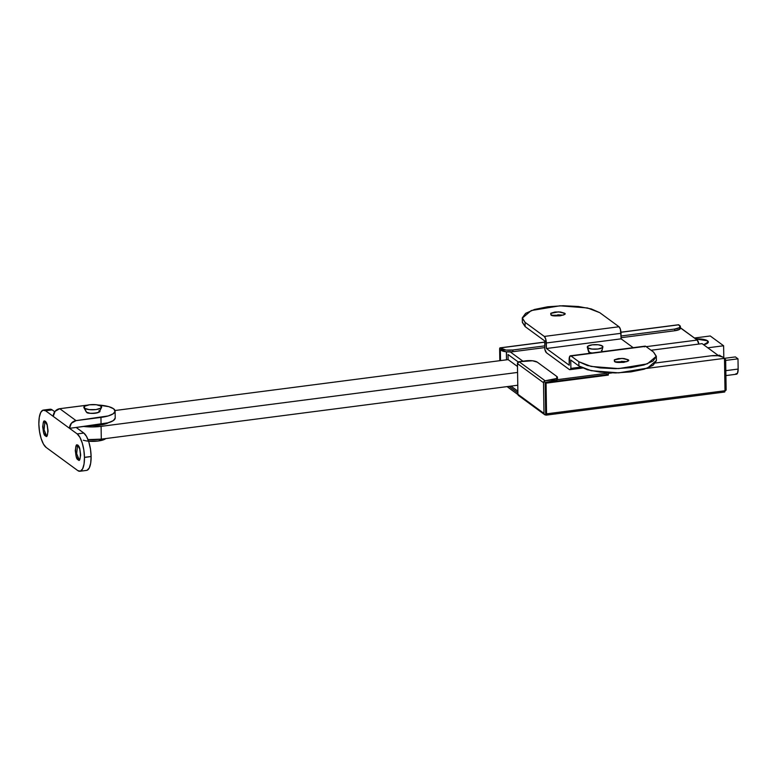 <?xml version="1.0" encoding="UTF-8"?>
<svg xmlns="http://www.w3.org/2000/svg" width="777" height="777" viewBox="0 0 777 777"><rect width="100%" height="100%" fill="white"/><g stroke="black" fill="none" stroke-linecap="round" stroke-linejoin="round"><path stroke-width="1.17" d="M707.575 340.812L708.352 341.987L703.612 344.735L707.42 343.317L707.575 340.812L701.66 339.102L695.687 338.937L701.66 339.102L707.575 340.812L707.42 343.317L703.622 344.745A11.15 3.263 179.1 0 0 708.265 342.395A11.15 3.263 179.1 0 0 707.575 340.812L695.697 338.947A11.15 3.263 179.1 0 1 707.575 340.812M101.097 426.359A22.29 6.537 179.1 0 1 83.712 426.476L92.531 426.932L101.097 426.359L101.292 439.141L101.097 426.359L517.579 372.436L101.097 426.359M88.005 439.617A22.29 6.537 -0.9 0 0 101.292 439.141L88.005 439.617M723.61 345.765L707.808 347.805L723.61 345.765L723.805 357.838L723.61 345.765L710.246 335.975L723.61 345.765M115.006 410.518L508.109 359.615L508.032 354.506L518.278 362.004L508.032 354.506L518.278 362.004L508.032 354.506L508.109 359.615L508.032 354.506L508.109 359.615L115.006 410.518M694.444 338.024L710.246 335.975L694.444 338.024M517.783 385.227L101.292 439.141L517.783 385.227M718.725 355.808L702.117 343.638L718.725 355.808M651.077 350.252L702.117 343.638L651.077 350.252M605.953 373.368L557.274 379.671L605.953 373.368M522.931 361.198L510.256 351.923L522.931 361.198M680.409 327.913L697.231 340.064L646.182 346.668L697.231 340.064L680.613 327.884A4.458 1.544 -97.4 0 0 680.399 327.768L680.409 327.913M545.211 384.906A4.458 1.544 82.6 0 1 545.396 386.878L545.639 412.334L545.211 384.877M506.4 353.312A4.458 1.544 82.6 0 1 506.497 351.816L506.507 359.829L506.4 353.312M698.824 344.065L697.231 340.064A4.458 1.544 -97.4 0 1 698.814 344.065M500.359 349.679L501.34 350.398L501.311 348.688L500.252 347.911L499.63 349.145L499.815 360.693L499.63 349.145A1.787 0.612 82.6 0 1 500.038 347.853A1.787 0.612 82.6 0 1 500.252 347.911L544.706 342.162L500.252 347.911L506.05 350.068L512.869 350L544.764 345.872L512.869 350L512.898 351.709L544.794 347.581L512.898 351.709L506.08 351.767L500.359 349.679L500.534 360.596L500.359 349.679M507.06 386.616L517.948 394.58L507.06 386.616M517.9 392.861L509.022 386.363L517.9 392.861M557.468 379.108L557.439 377.408A8.916 2.613 179.1 0 0 556.827 376.476L537.276 362.15L556.827 376.476L556.701 378.477L545.143 380.798L519.075 361.703A1.787 1.593 126.2 0 0 517.443 363.607L543.511 382.702L543.987 413.403L544.492 414.549L545.677 414.899L545.337 382.614L546.066 383.158L608.313 375.097L608.294 373.387L611.965 372.911L608.294 373.387L607.429 372.756L608.294 373.387L608.313 375.097L604.914 372.601L607.585 374.563L545.337 382.614L545.92 415.073L546.552 413.85L546.066 383.158L545.337 382.614L607.585 374.563L608.313 375.097L546.066 383.158L546.552 413.85A1.787 0.612 82.6 0 1 546.134 415.132A1.787 0.612 82.6 0 1 545.92 415.073L545.677 414.899A1.787 1.593 -53.8 0 1 543.987 413.403L517.919 394.308A1.787 1.593 126.2 0 0 518.521 395.532M655.545 362.985L711.227 355.779L655.545 362.985M724.494 358.343L722.785 357.09L718.045 355.72L711.227 355.779A8.916 2.613 179.1 0 1 722.785 357.09L724.494 358.343L646.542 368.434L724.494 358.343L724.523 360.266L724.494 358.343M724.999 390.744L724.378 391.967A1.787 0.612 -97.4 0 0 724.591 392.035A1.787 0.612 -97.4 0 0 724.999 390.744L546.552 413.85L724.999 390.744L724.523 360.266L724.999 390.53A1.787 0.524 -0.9 0 0 726.136 390.035M679.797 327.292L679.671 329.293L674.757 330.749L621.105 337.704L674.757 330.749L674.727 329.05L621.076 335.994L674.727 329.05L679.642 327.593L679.768 325.592L678.709 324.815L620.988 332.284L678.709 324.815A1.787 0.612 -97.4 0 0 678.496 324.747A1.787 0.612 -97.4 0 0 678.331 324.864M680.409 328.273A8.916 2.613 -0.9 0 1 674.757 330.749L674.727 329.05A8.916 2.613 179.1 0 0 680.38 326.563A8.916 2.613 179.1 0 0 679.768 325.592L678.253 324.971M725.533 359.576A1.787 0.524 179.1 0 1 725.66 359.77A1.787 0.524 179.1 0 1 724.523 360.266L725.533 359.576L724.504 358.819M719.589 355.215L721.056 356.293L719.589 355.215L719.599 355.944L719.589 355.215L717.929 355.429M726.009 389.84L724.999 390.53M557.468 379.157A8.916 2.613 -0.9 0 1 551.806 381.643L551.787 379.934L551.806 381.643L545.172 382.498L545.648 413.189L545.172 382.498L556.721 380.176L556.847 378.176M519.075 361.703L532.536 360.781L537.276 362.15A8.916 2.613 179.1 0 0 525.718 360.839L519.075 361.703L517.443 363.607L543.511 382.702A1.787 1.593 -53.8 0 1 545.143 380.798L519.075 361.703M557.439 377.447A8.916 2.613 179.1 0 1 551.787 379.934L545.143 380.798L543.511 382.702L543.987 413.403L517.919 394.308L517.443 363.607L517.919 394.308L518.424 395.454L519.609 395.804M501.34 350.398A8.916 2.613 -0.9 0 0 512.898 351.709L512.869 350A8.916 2.613 179.1 0 1 501.311 348.688L501.34 350.398M517.482 366.482L508.109 359.615L517.482 366.482M517.87 391.161L510.975 386.101L517.87 391.161M99.029 410.635L98.941 412.131L95.25 413.228L90.132 413.277L86.587 412.247C87.267 414.656 104.147 412.47 99.029 410.635A6.692 1.962 179.1 0 1 99.446 411.577A6.692 1.962 179.1 0 1 93.658 413.374A6.692 1.962 179.1 0 1 86.587 412.247L84.44 408.255L86.587 412.247A6.692 1.962 -0.9 0 0 93.094 413.393A6.692 1.962 -0.9 0 0 99.213 411.907M83.848 407.478A8.916 2.613 179.1 0 1 90.792 404.652A8.916 2.613 179.1 0 1 101.039 406.099A8.916 2.613 179.1 0 1 101.282 407.799A8.916 2.613 179.1 0 1 93.114 409.78A8.916 2.613 179.1 0 1 84.44 408.255L89.18 409.625L95.998 409.566L100.913 408.11L101.039 406.099L96.309 404.73L89.481 404.788L84.567 406.245L84.44 408.255M105.837 438.558L98.106 441.025L87.869 441.113M83.324 440.219A13.374 3.924 -0.9 0 0 105.313 438.947M735.654 373.96L737.46 373.319L738.15 369.056L737.985 358.819L735.382 356.915L737.985 358.819L725.669 360.421L737.985 358.819L738.15 369.056L725.825 370.648L738.15 369.056A7.139 2.467 -97.4 0 1 736.499 374.213M724.465 358.323L735.382 356.915L724.465 358.323M109.295 422.251L105.322 423.98L99.466 425.165L90.423 425.602A17.832 5.225 -0.9 0 0 107.712 423.115M588.937 351.991A6.692 1.962 -0.9 0 0 592.22 352.981A6.692 1.962 179.1 0 1 588.937 351.991L587.83 347.863L588.937 351.991A6.692 1.962 179.1 0 1 588.519 351.039M587.295 346.96A7.799 2.292 179.1 0 1 593.754 344.687A7.799 2.292 179.1 0 1 602.36 345.979L602.243 347.727L597.95 349.009L591.977 349.058L587.83 347.863L587.946 346.105L592.239 344.833L598.212 344.774L602.36 345.979A7.799 2.292 179.1 0 1 602.729 347.28A7.799 2.292 179.1 0 1 595.745 349.194A7.799 2.292 179.1 0 1 587.83 347.863M601.388 350.378A6.692 1.962 179.1 0 1 601.796 351.321A6.692 1.962 179.1 0 1 601.408 351.796A6.692 1.962 -0.9 0 0 601.709 351.486M47.135 424.99L48.038 431.915L47.125 424.3M46.513 435.635L44.056 430.002L44.969 421.532L43.998 429.652L46.513 435.635L45.474 435.771C42.327 435.936 42.026 416.87 45.26 421.707L47.193 425.155L48.057 430.711L47.348 435.101L45.474 435.771L43.541 432.323L42.677 426.767L43.386 422.377L45.26 421.707C48.407 421.542 48.708 440.608 45.474 435.771L46.513 435.635M45.464 421.309L44.425 421.445L45.26 421.707M79.73 448.853L80.623 455.778L79.71 448.164M79.108 459.508L76.641 453.865L77.554 445.396L76.583 453.515L79.108 459.508L78.069 459.644C74.913 459.799 74.611 440.734 77.846 445.571L79.778 449.028L80.643 454.574L79.934 458.974L78.069 459.644L76.136 456.186L75.272 450.641L75.981 446.241L77.846 445.571C81.002 445.415 81.294 464.481 78.069 459.644L79.108 459.508M78.05 445.172L77.01 445.308L77.846 445.571M115.2 418.065L113.345 420.58L108.382 422.746L76.165 427.447L83.819 433.061L77.176 433.916L45.571 410.771L42.91 410.198L40.705 412.5L39.277 417.317L38.85 424.009L39.501 431.39L41.103 438.432L43.434 444.055L46.125 447.416L77.768 470.59L80.419 471.144L82.624 468.842L84.042 464.024L84.47 457.43L83.829 449.941L82.207 442.9L79.876 437.266L77.176 433.916L69.522 428.312A7.139 6.362 -53.8 0 1 76.059 420.629L59.761 408.692L84.664 405.477A22.29 6.537 179.1 0 1 87.228 405.196L59.761 408.692L76.059 420.629L108.275 415.928L113.238 413.762L115.093 411.237L113.559 408.751A22.29 6.537 179.1 0 1 115.103 411.188A22.29 6.537 179.1 0 1 100.952 417.404L101.059 424.223A22.29 6.537 -0.9 0 0 115.21 418.016M98.174 405.021A22.29 6.537 179.1 0 1 113.559 408.751L108.858 406.672L98.164 405.021M49.553 409.333L52.205 409.906L45.571 410.771L53.224 416.375L55.099 411.305L59.761 408.692A7.139 6.362 126.2 0 0 53.224 416.375L69.522 428.312L76.165 427.447L83.819 433.061L86.519 436.412L88.85 442.035L90.462 449.077L91.113 456.565L84.47 457.43A19.172 6.624 82.6 0 1 80.031 471.25A19.172 6.624 82.6 0 1 77.768 470.59L46.125 447.416A19.172 6.624 82.6 0 1 38.85 424.009L38.85 423.921A19.172 6.624 82.6 0 1 43.289 410.101A19.172 6.624 82.6 0 1 45.571 410.771L52.205 409.906L54.73 411.761L52.205 409.906A19.172 6.624 -97.4 0 0 49.932 409.236M86.674 470.386A19.172 6.624 -97.4 0 0 91.113 456.565L84.47 457.332L91.113 456.478L90.686 463.16L89.268 467.977L87.063 470.279M100.952 417.404L76.059 420.629L71.387 423.232L69.522 428.312L101.059 424.223L100.952 417.404M91.113 456.478A19.172 6.624 -97.4 0 0 83.819 433.061L77.176 433.916A19.172 6.624 82.6 0 1 84.47 457.332L91.113 456.478M78.904 459.906L78.069 459.644M46.309 436.033L45.474 435.771M589.044 351.34L588.947 352.836L589.821 353.292L588.471 351.359M627.719 359.615L627.612 361.218L623.688 362.383L618.23 362.432L614.432 361.334L614.539 359.732L618.473 358.566L623.931 358.518L627.719 359.615C633.177 361.577 615.17 363.908 614.432 361.334L614.277 359.936L622.056 358.382L627.923 359.78M564.17 313.073L564.073 314.675L560.139 315.841L554.681 315.889L550.893 314.792L550.99 313.189L554.924 312.024L560.382 311.975L564.17 313.073C569.628 315.035 551.631 317.366 550.893 314.792L550.728 313.393L558.508 311.849L564.384 313.238M656.371 360.8L653.039 365.326L644.094 369.23L630.924 371.892L615.51 372.931L600.213 372.164L587.363 369.735L578.904 365.986L570.755 360.023L570.891 368.395L580.701 367.123L570.891 368.395A5.352 1.845 82.6 0 1 569.91 369.677A5.352 1.845 82.6 0 1 569.298 369.483L546.484 352.777A5.352 1.845 82.6 0 1 544.823 349.3L546.484 352.777L569.298 369.483L570.211 369.551L570.891 368.395L570.755 360.023L578.904 365.986L578.836 361.723L571.017 356.002L569.658 356.478L569.23 365.219L546.416 348.514L545.697 338.937L544.298 336.431L525.067 322.348L525.135 326.612L544.687 340.928L544.823 349.3L544.687 340.928L525.135 326.612L525.067 322.348L522.29 318.143L531.235 310.557L559.945 305.808L587.499 307.964L599.766 312.675L591.316 308.935L578.457 306.497L563.17 305.74L547.756 306.769L534.576 309.44L525.64 313.335L522.299 317.871L525.067 322.348L544.298 336.431L618.997 326.758L599.766 312.675L618.997 326.758L544.298 336.431A5.352 1.845 82.6 0 1 546.328 342.978L546.416 348.514L621.124 338.84L620.405 329.263L618.997 326.758A5.352 1.845 -97.4 0 1 621.037 333.304L546.328 342.978L621.037 333.304L621.124 338.84L633.187 347.678L621.124 338.84L546.416 348.514L569.23 365.219L569.143 359.673A5.352 1.845 82.6 0 1 570.386 355.808A5.352 1.845 82.6 0 1 571.017 356.002L578.836 361.723L578.904 365.986L591.18 370.697L618.735 372.863L647.435 368.113L656.38 360.528L656.312 356.264L647.367 363.85L618.667 368.599L591.112 366.433L578.836 361.723L587.295 365.472L600.145 367.909L615.442 368.667L630.856 367.628L644.026 364.967L652.971 361.062L656.312 356.536L653.544 352.059L645.716 346.328L644.366 346.814M522.29 318.143L522.358 322.406L525.135 326.612L522.367 322.134M557.769 314.792L563.17 315.132L551.942 315.307M624.591 361.441L617.589 362.344L624.591 361.441M570.415 355.808L645.114 346.134A5.352 1.845 -97.4 0 1 645.716 346.328L571.017 356.002L645.716 346.328L653.544 352.059L656.312 356.264M621.318 361.334L626.709 361.674L615.481 361.849M546.124 415.141L724.582 392.035M500.097 347.843L544.706 342.074M620.978 332.197L678.506 324.747M725.66 359.761L726.136 390.025M544.599 414.627L518.531 395.532M680.409 328.224L680.38 326.525M86.208 411.839L83.935 407.711M99.417 411.635L101.554 407.439M736.46 374.213L725.903 375.582M588.5 351.437L587.315 347.212M601.835 351.223L602.874 346.969M601.854 351.155L601.854 351.738M115.21 417.909L115.103 411.091M43.395 410.081L50.039 409.226M79.924 471.26L86.568 470.406M569.949 369.667L582.575 368.036"/></g></svg>
